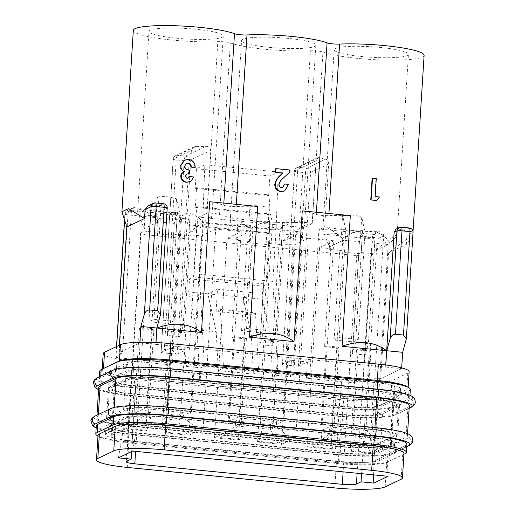 <?xml version="1.0" encoding="UTF-8"?>
<svg xmlns="http://www.w3.org/2000/svg" width="515" height="515" viewBox="0 0 515 515"><rect width="100%" height="100%" fill="white"/><g stroke="black" fill="none" stroke-linecap="round" stroke-linejoin="round"><path stroke-width="0.39" stroke-dasharray="2.58 1.93" d="M372.113 178.338A52.916 7.455 3.6 0 1 375.95 178.692L374.817 196.704A52.916 7.455 3.6 0 1 379.111 197.148L376.652 200.515M388.613 252.833L406.348 244.368L412.702 236.662L411.073 236.791C407.539 238.542 400.052 243.891 388.613 252.833L380.694 378.641A52.916 7.455 -176.4 0 1 374.656 378.763L368.225 381.834L377.218 238.87L383.656 235.799L374.656 378.763M133.314 30.398A52.916 7.455 -176.4 0 0 162.309 38.921A52.916 7.455 -176.4 0 0 217.832 41.651A8.266 1.165 3.6 0 1 230.347 42.887A52.916 7.455 -176.4 0 0 310.423 50.798A8.266 1.165 3.6 0 1 322.931 52.034A52.916 7.455 -176.4 0 0 375.429 59.721A52.916 7.455 -176.4 0 0 422.384 57.062A52.916 7.455 -176.4 0 0 424.109 55.337M350.309 215.618A52.916 7.455 -176.4 0 0 328.795 215.643A8.266 1.165 3.6 0 1 316.281 214.407A52.916 7.455 -176.4 0 0 302.254 210.867M401.681 367.865L401.636 368.65L385.671 367.073L385.799 364.974L385.658 367.079A52.916 7.455 -176.4 0 0 385.587 367.066L385.722 364.968M396.08 229.072L397.818 228.86L401.204 227.244L409.187 228.036L404.243 230.392A52.916 7.455 -176.4 0 0 397.818 228.86M404.243 230.392C405.865 230.823 406.76 232.49 406.914 235.381L412.921 232.516L406.155 340.022M406.348 244.368L406.914 235.381M246.543 328.461L265.701 330.353L260.674 332.754L241.516 330.862L246.543 328.461L253.296 221.115L249.987 206.116L248.739 225.988A37.209 5.24 3.6 0 1 237.673 223.909L236.803 237.718L250.889 230.997L266.854 232.574L270.06 221.308C263.107 222.062 256.406 224.707 249.949 229.246C241.432 221.933 235.516 218.437 232.194 218.753A37.209 5.24 -176.4 0 0 231.486 219.049A37.209 5.24 -176.4 0 0 230.939 219.358L230.205 221.302L236.803 237.718L236.649 240.248L249.415 241.509L247.065 242.629L266.223 244.522L268.572 243.402L281.345 244.664L282.857 243.943L276.69 341.973L278.364 341.175L273.021 426.137L283.913 420.935L239.218 416.519L228.325 421.721L241.097 422.982L243.608 421.785L243.299 426.684L239.649 439.52L238.394 440.119L214.446 437.756L228.692 430.958L241.232 231.621L215.695 229.098L203.155 428.435L137.705 421.965L132.658 451.063M270.06 221.308L263.011 333.314L259.811 344.574L272.577 345.835L275.783 334.576L263.011 333.314M268.572 243.402L269.603 227.064L282.375 228.325L281.505 242.134C291.876 233.81 298.912 228.576 302.614 226.439A37.209 5.24 -176.4 0 0 303.322 226.143A37.209 5.24 -176.4 0 0 303.869 225.834C305.575 225.358 303.438 228.061 297.451 233.939C293.859 228.409 288.986 224.624 282.832 222.57L275.783 334.576M302.614 226.439L304.474 225.976L315.843 45.204A37.209 5.24 -176.4 0 0 283.63 37.968A37.209 5.24 -176.4 0 0 242.797 39.32A37.209 5.24 -176.4 0 0 241.58 40.531A37.209 5.24 -176.4 0 0 273.793 47.773A37.209 5.24 -176.4 0 0 314.626 46.414A37.209 5.24 -176.4 0 0 315.843 45.204M339.134 337.608L358.286 339.501L353.258 341.902L334.1 340.009L339.134 337.608L345.887 230.263L342.578 215.264L341.329 235.13A37.209 5.24 3.6 0 1 330.263 233.057L329.394 246.865L343.479 240.145L359.444 241.722L362.644 230.456C355.698 231.209 348.99 233.855 342.533 238.394C334.016 231.081 328.1 227.585 324.785 227.9A37.209 5.24 -176.4 0 0 324.077 228.197A37.209 5.24 -176.4 0 0 323.523 228.499L322.796 230.45L329.394 246.865L329.233 249.395L342.005 250.657L339.655 251.777L358.807 253.67L361.163 252.55L373.929 253.811L374.09 251.281C384.46 242.958 391.497 237.724 395.198 235.58A37.209 5.24 -176.4 0 0 395.906 235.291A37.209 5.24 -176.4 0 0 396.46 234.982L397.059 235.123L408.434 54.352A37.209 5.24 -176.4 0 0 376.214 47.11A37.209 5.24 -176.4 0 0 335.381 48.468A37.209 5.24 -176.4 0 0 334.164 49.678A37.209 5.24 -176.4 0 0 366.384 56.92A37.209 5.24 -176.4 0 0 407.217 55.562A37.209 5.24 -176.4 0 0 408.434 54.352M362.644 230.456L355.601 342.456L352.395 353.721L365.167 354.983L368.373 343.717L355.601 342.456M395.198 235.58L396.46 234.982C398.159 234.505 396.022 237.209 390.035 243.086C386.443 237.557 381.57 233.765 375.416 231.718L368.373 343.717M153.959 319.313L173.111 321.206L168.083 323.607L148.932 321.714L153.959 319.313L160.712 211.968L157.403 196.968L156.154 216.841A37.209 5.24 3.6 0 1 145.088 214.761L144.219 228.57L158.305 221.849L174.27 223.426L177.469 212.161C170.523 212.92 163.815 215.566 157.358 220.098C148.848 212.785 142.925 209.29 139.61 209.611A37.209 5.24 -176.4 0 0 138.902 209.901A37.209 5.24 -176.4 0 0 138.348 210.21L137.621 212.154L144.219 228.57L144.058 231.1L140.962 232.58A11.575 1.629 -176.4 0 0 140.589 232.954A11.575 1.629 -176.4 0 0 149.208 235.085L356.728 255.582A11.575 1.629 -176.4 0 0 370.839 255.286L373.929 253.811M177.469 212.161L170.426 324.167L167.221 335.426L179.993 336.688L183.198 325.428L170.426 324.167M144.058 231.1L156.83 232.362L154.481 233.488L173.639 235.381L175.988 234.254L177.012 217.916L189.784 219.178L188.915 232.986C199.286 224.662 206.328 219.429 210.023 217.291A37.209 5.24 -176.4 0 0 210.732 216.995A37.209 5.24 -176.4 0 0 211.285 216.693C212.985 216.21 210.847 218.914 204.861 224.791C201.268 219.261 196.395 215.476 190.241 213.422L183.198 325.428M210.023 217.291L211.884 216.828L223.259 36.056A37.209 5.24 -176.4 0 0 191.039 28.821A37.209 5.24 -176.4 0 0 150.206 30.173A37.209 5.24 -176.4 0 0 148.99 31.383A37.209 5.24 -176.4 0 0 181.209 38.625A37.209 5.24 -176.4 0 0 222.042 37.273A37.209 5.24 -176.4 0 0 223.259 36.056M218.302 370.626L223.51 368.141L220.362 309.418L255.479 312.888L258.627 371.611L188.387 364.672L185.04 366.268L200.998 367.845L204.352 366.249L199.414 274.147L202.646 222.841L204.835 164.742L196.453 168.74L195.224 188.348L196.563 187.711L195.327 207.313L196.672 206.676L195.436 226.285L196.775 225.641L193.55 276.948L189.526 278.866L188.702 291.934L207.86 293.827L216.216 331.705L218.302 370.626L253.419 374.096L251.333 335.175L242.977 297.297L262.135 299.189L270.491 337.068L273.401 391.439L274.431 375.1L290.396 376.677L293.75 375.081L277.785 373.504L272.847 281.402L276.072 230.096L278.267 171.997L269.886 175.995L268.656 195.603L269.995 194.96L268.759 214.568L270.105 213.931L268.869 233.533L270.208 232.896L266.982 284.203L262.959 286.121L262.135 299.189M251.333 335.175L270.491 337.068M189.784 219.178A37.209 5.24 3.6 0 1 175.306 218.733L176.561 198.861L179.864 213.86L160.712 211.968M157.403 196.968C163.448 196.048 169.828 196.679 176.561 198.861M145.088 214.761L157.86 216.023L156.154 216.841M177.012 217.916L175.306 218.733M361.163 252.55L362.187 236.211L374.959 237.473L374.09 251.281L388.175 244.554L376.504 430.083L331.808 425.667L320.909 430.868L333.681 432.13L336.198 430.926L335.889 435.832L332.233 448.668L330.978 449.267L307.03 446.904L321.283 440.106L333.823 240.769L308.279 238.245L295.739 437.583L228.692 430.958M374.959 237.473A37.209 5.24 3.6 0 1 360.481 237.022L361.73 217.156L365.038 232.156L345.887 230.263M342.578 215.264C348.616 214.337 355.002 214.967 361.73 217.156M362.187 236.211L360.481 237.022M330.263 233.057L343.035 234.319L341.329 235.13M282.375 228.325A37.209 5.24 3.6 0 1 267.897 227.881L269.145 208.009L272.454 223.008L253.296 221.115M249.987 206.116C256.032 205.195 262.418 205.826 269.145 208.009M237.673 223.909L250.445 225.171L248.739 225.988M269.603 227.064L267.897 227.881M278.364 341.175L265.598 339.913L260.249 424.875L273.021 426.137M141.084 327.611L139.404 328.416L152.176 329.671L153.856 328.873L141.084 327.611L135.735 412.573L148.507 413.835L151.024 412.637L150.715 417.536L147.058 430.373L145.803 430.971L123.452 428.77L137.705 421.965M153.856 328.873L148.507 413.835M339.024 347.168L326.259 345.906L324.579 346.704L337.351 347.966L339.024 347.168L333.681 432.13M326.259 345.906L320.909 430.868M358.183 349.061L356.509 349.859L369.281 351.121L370.955 350.322L358.183 349.061L352.839 434.023L365.611 435.284L376.504 430.083M370.955 350.322L365.611 435.284M388.072 476.298L386.726 446.569L321.283 440.106M332.233 448.668L313.081 446.775L324.811 441.175L382.278 446.853L370.549 452.453L351.391 450.561L355.041 437.724L363.024 438.51L368.894 435.716L333.772 432.246L327.907 435.04L335.889 435.832M373.452 474.849L372.48 453.367L350.136 451.159L351.391 450.561M372.48 453.367L386.726 446.569M369.281 351.121L361.569 473.678M147.058 430.373L127.907 428.48L139.636 422.886L197.103 428.564L185.374 434.158L166.216 432.265L169.866 419.429L177.849 420.221L183.72 417.42L148.597 413.951L142.732 416.751L150.715 417.536M203.155 428.435L188.902 435.233L164.961 432.864L166.216 432.265M123.452 428.77L118.411 457.861M139.404 328.416L131.66 451.539M185.78 332.027L173.008 330.765L171.334 331.563L184.106 332.825L185.78 332.027L180.437 416.989L191.329 411.794L146.633 407.378L135.735 412.573M239.649 439.52L220.491 437.628L232.226 432.027L289.694 437.705L277.958 443.306L258.807 441.413L262.457 428.577L270.439 429.368L270.748 424.463L276.613 421.663L241.496 418.193L241.187 423.098L235.316 425.899L243.299 426.684M241.496 418.193L235.625 420.993L235.316 425.899L220.491 437.628M276.613 421.663L276.304 426.568L241.187 423.098L232.226 432.027M277.958 443.306L270.439 429.368L276.304 426.568L289.694 437.705M233.668 336.759L231.995 337.557L244.767 338.819L246.44 338.02L233.668 336.759L228.325 421.721M265.598 339.913L263.918 340.711L276.69 341.973M356.509 349.859L350.136 451.159M337.351 347.966L330.978 449.267M329.233 249.395L330.746 248.674L319.577 247.567L307.03 446.904M330.746 248.674L324.579 346.704M336.198 430.926L328.216 430.141L334.081 427.341L333.772 432.246L324.811 441.175M328.216 430.141L327.907 435.04L313.081 446.775M334.081 427.341L369.197 430.81L368.894 435.716L382.278 446.853M369.197 430.81L363.333 433.611L363.024 438.51L370.549 452.453M363.333 433.611L355.35 432.819L355.041 437.724M355.35 432.819L352.839 434.023M324.785 227.9L323.523 228.499M139.61 209.611L138.348 210.21M295.739 437.583L281.493 444.381L257.545 442.012L258.807 441.413M383.656 235.799C383.295 233.141 381.776 231.782 379.098 231.711L373.484 234.389L320.008 229.104L324.714 226.857A52.916 7.455 -176.4 0 0 379.098 231.711M324.714 226.857L328.673 163.957C328.493 161.272 327.456 159.682 325.557 159.18L306.824 168.122L298.842 167.33L319.268 157.584A52.916 7.455 -176.4 0 0 325.557 159.18M319.268 157.584L317.781 157.674L316.184 160.719L294.593 171.025L282.413 364.639L298.378 366.216L307.384 361.916L291.419 360.339L290.396 376.677M198.687 217.118A4.133 1.004 -84.4 0 0 197.38 221.708L302.743 232.111A4.133 1.004 95.6 0 1 304.043 227.527L198.687 217.118L206.869 213.216A52.916 7.455 -176.4 0 0 207.043 213.21A8.266 1.165 3.6 0 1 219.551 214.446A52.916 7.455 -176.4 0 0 299.627 222.358A8.266 1.165 3.6 0 1 312.142 223.594A52.916 7.455 -176.4 0 0 312.225 223.626L316.184 160.719M187.795 163.461L185.979 163.751L184.19 166.332C184.75 168.894 186.424 170.208 189.217 170.285L188.992 173.89L186.134 174.289L184.692 176.194L186.745 178.415L188.014 178.196L189.359 176.709A52.916 7.455 3.6 0 1 193.131 177.096L191.29 180.739L189.784 181.756M183.655 171.978L183.964 171.83C181.415 170.71 180.173 168.766 180.237 165.997M184.17 160.262L188.252 159.605C192.552 160.332 194.734 162.972 194.805 167.51M257.719 206.47A52.916 7.455 -176.4 0 0 236.205 206.496A8.266 1.165 3.6 0 1 223.697 205.26A52.916 7.455 -176.4 0 0 209.663 201.719M206.869 213.216L210.828 150.309C210.281 147.56 208.646 146.254 205.929 146.389L185.503 156.135L177.52 155.35L196.254 146.408A52.916 7.455 -176.4 0 0 205.929 146.389M196.254 146.408L193.891 146.917L191.387 150.393L173.272 159.038L161.092 352.653L173.137 159.174A4.133 0.579 -176.4 0 0 176.214 159.933L184.196 160.719L172.274 350.252L164.291 349.46L176.214 159.933A4.133 1.004 95.6 0 1 177.52 155.35A4.133 3.966 -115.5 0 0 175.486 155.704A4.133 4.133 0 0 0 173.137 159.174A4.133 0.579 -176.4 0 1 173.272 159.038A4.133 3.966 -115.5 0 1 175.486 155.704L193.891 146.917M181.422 220.13L172.428 363.094L118.946 357.809L127.945 214.845L181.422 220.13A4.133 1.004 95.6 0 1 182.722 215.54L129.246 210.262L134.859 207.584A52.916 7.455 -176.4 0 0 187.434 213.3L191.387 150.393M134.859 207.584L133.211 207.751L131.434 210.88L122.441 353.844A52.916 7.455 -176.4 0 1 118.901 352.775L139.835 342.784L139.868 342.295M119.377 345.192L118.901 352.775M147.882 205.91L150.425 205.318L155.369 202.962L163.352 203.747L159.965 205.363A52.916 7.455 -176.4 0 0 150.425 205.318M159.965 205.363C162.592 205.536 164.028 206.94 164.266 209.573L155.91 342.552M155.994 342.552L155.884 344.368A52.916 7.455 -176.4 0 0 155.788 344.368L139.835 342.784M401.636 368.65L380.694 378.641M275.467 168.862A52.916 7.455 3.6 0 1 289.63 170.214L289.501 172.184L282.915 178.332C280.746 179.941 279.342 182.04 278.692 184.615C278.692 186.391 279.568 187.434 281.306 187.75L282.593 187.537L284.473 184.158A52.916 7.455 3.6 0 1 288.194 184.563L284.351 191.046M188.702 291.934L197.058 329.812L199.975 384.184L200.998 367.845M407.584 387.048A41.342 5.826 3.6 0 1 408.105 388.059A41.342 5.826 3.6 0 1 406.753 389.411L390.834 397.007A41.342 5.826 3.6 0 1 340.447 398.063L132.928 377.559A41.342 5.826 3.6 0 1 102.144 369.97A41.342 5.826 3.6 0 1 103.496 368.618L118.27 361.569M103.174 353.631A41.342 5.826 -176.4 0 0 133.952 361.221L169.075 364.691L172.428 363.094M170.098 348.352L161.092 352.653L177.057 354.23L186.063 349.93L170.098 348.352L169.075 364.691M186.063 349.93L185.04 366.268M155.884 344.368L385.587 367.066M116.66 346.486L116.004 356.914L122.441 353.844M320.008 229.104A4.133 1.004 -84.4 0 0 318.701 233.688L372.184 238.973L363.184 381.937L309.708 376.658L306.361 378.255L341.477 381.724A41.342 5.826 -176.4 0 0 391.864 380.669L407.783 373.066A41.342 5.826 -176.4 0 0 409.135 371.721M318.701 233.688L309.708 376.658M197.38 221.708L188.387 364.672M302.743 232.111L293.75 375.081M253.419 374.096L258.627 371.611L277.785 373.504L274.431 375.1M363.184 381.937A4.133 0.579 -176.4 0 0 368.225 381.834M116.004 356.914A4.133 0.579 -176.4 0 0 115.869 357.05A4.133 0.579 -176.4 0 0 118.946 357.809M307.384 361.916L306.361 378.255M291.419 360.339L282.413 364.639L285.613 361.446L297.535 171.92L305.517 172.705L293.595 362.238L285.613 361.446M312.225 223.626L304.043 227.527M187.434 213.3L182.722 215.54M112.154 435.239L128.074 427.637A28.113 3.959 3.6 0 1 162.334 426.922L369.86 447.419A28.113 3.959 3.6 0 1 390.788 452.588A28.113 3.959 3.6 0 1 389.874 453.503L373.948 461.099A28.113 3.959 3.6 0 1 339.688 461.82L132.168 441.316A28.113 3.959 3.6 0 1 111.234 436.154A28.113 3.959 3.6 0 1 112.154 435.239L116.261 369.879L132.188 362.283A28.113 3.959 3.6 0 1 166.448 361.562L373.974 382.066A28.113 3.959 3.6 0 1 394.902 387.228A28.113 3.959 3.6 0 1 393.988 388.149L378.062 395.745A28.113 3.959 3.6 0 1 343.801 396.466L136.275 375.963A28.113 3.959 3.6 0 1 115.347 370.8A28.113 3.959 3.6 0 1 116.261 369.879M403.992 453.419A41.342 5.826 3.6 0 1 402.646 454.764L386.72 462.361A41.342 5.826 3.6 0 1 336.34 463.416L128.814 442.919A41.342 5.826 3.6 0 1 98.03 435.323M199.414 274.147L272.847 281.402M202.646 222.841L276.072 230.096M204.835 164.742L278.267 171.997M196.453 168.74L269.886 175.995M195.224 188.348L268.656 195.603M196.563 187.711L269.995 194.96M195.327 207.313L268.759 214.568M196.672 206.676L270.105 213.931M195.436 226.285L268.869 233.533M196.775 225.641L270.208 232.896M193.55 276.948L266.982 284.203M189.526 278.866L262.959 286.121M207.86 293.827L242.977 297.297L252.62 292.7L251.217 314.923L216.1 311.453L217.497 289.23L207.86 293.827M197.058 329.812L216.216 331.705M220.362 309.418L216.1 311.453M255.479 312.888L251.217 314.923M157.358 220.098L158.305 221.849L146.633 407.378M152.176 329.671L145.803 430.971M151.024 412.637L143.041 411.846L148.906 409.045L148.597 413.951L139.636 422.886M143.041 411.846L142.732 416.751L127.907 428.48M148.906 409.045L184.029 412.515L183.72 417.42L197.103 428.564M184.029 412.515L178.158 415.315L177.849 420.221L185.374 434.158M173.008 330.765L167.665 415.727L180.437 416.989M178.158 415.315L170.175 414.53L169.866 419.429M170.175 414.53L167.665 415.727M171.334 331.563L164.961 432.864M215.695 229.098L201.449 235.902L190.273 234.795L184.106 332.825M201.449 235.902L188.902 435.233M236.649 240.248L238.162 239.526L226.986 238.419L241.232 231.621M226.986 238.419L214.446 437.756M238.162 239.526L231.995 337.557M244.767 338.819L238.394 440.119M246.44 338.02L241.097 422.982M270.748 424.463L262.766 423.678L262.457 428.577M262.766 423.678L260.249 424.875M263.918 340.711L257.545 442.012M308.279 238.245L294.033 245.043L282.857 243.943M294.033 245.043L281.493 444.381M319.577 247.567L333.823 240.769M190.273 234.795L188.754 235.516L175.988 234.254M190.241 213.422L187.035 224.688L203 226.265L191.329 411.794M204.861 224.791L203 226.265L188.915 232.986L188.754 235.516M249.949 229.246L250.889 230.997L239.218 416.519M282.832 222.57L279.626 233.836L295.591 235.413L283.913 420.935M297.451 233.939L295.591 235.413L281.505 242.134L281.345 244.664M232.194 218.753L230.939 219.358M342.533 238.394L343.479 240.145L331.808 425.667M279.626 233.836L272.577 345.835M266.854 232.574L259.811 344.574M174.27 223.426L167.221 335.426M187.035 224.688L179.993 336.688M359.444 241.722L352.395 353.721M375.416 231.718L372.21 242.977L365.167 354.983M372.21 242.977L388.175 244.554L390.035 243.086M243.608 421.785L235.625 420.993M156.83 232.362L157.86 216.023M342.005 250.657L343.035 234.319M249.415 241.509L250.445 225.171M241.516 330.862L247.065 242.629M260.674 332.754L266.223 244.522M265.701 330.353L272.454 223.008M148.932 321.714L154.481 233.488M173.111 321.206L179.864 213.86M168.083 323.607L173.639 235.381M334.1 340.009L339.655 251.777M358.286 339.501L365.038 232.156M353.258 341.902L358.807 253.67M317.781 157.674L296.807 167.684A4.133 4.133 0 0 0 294.458 171.16A4.133 0.579 3.6 0 1 294.593 171.025A4.133 3.966 -115.5 0 1 298.842 167.33A4.133 1.004 95.6 0 0 297.535 171.92A4.133 0.579 3.6 0 1 294.458 171.16L282.413 364.639M293.595 362.238C295.913 364.903 297.509 366.229 298.378 366.216L282.304 364.672M161.092 352.653L164.291 349.46M172.274 350.252C174.591 352.923 176.188 354.249 177.057 354.23L160.983 352.685M217.497 289.23L252.62 292.7M379.471 196.975L379.111 197.148M375.139 196.55L374.817 196.704M376.272 178.538L375.95 178.692M281.641 187.589L281.306 187.75M279.059 184.441L278.692 184.615M289.919 171.984L289.501 172.184M290.042 170.014L289.63 170.214M288.593 184.376L288.194 184.563M187.093 178.248L186.745 178.415M185.091 176.008L184.692 176.194M189.546 170.13L189.217 170.285M184.621 166.126L184.19 166.332M188.599 159.438L188.252 159.605M184.396 171.624L183.964 171.83M191.619 180.578L191.29 180.739M193.479 176.928L193.131 177.096M340.048 444.612A31.067 4.378 -176.4 0 0 376.008 444.445A31.067 4.378 -176.4 0 0 377.907 443.821L393.827 436.218A31.067 4.378 -176.4 0 0 371.714 429.497L164.188 409A31.067 4.378 -176.4 0 0 126.33 409.792L110.41 417.388A31.067 4.378 -176.4 0 0 112.077 420.394A31.067 4.378 -176.4 0 0 132.522 424.109L340.048 444.612A4.371 1.062 -84.4 0 1 340.537 448.34A4.371 1.062 -84.4 0 1 339.533 452.782A31.067 4.378 -176.4 0 0 377.392 451.99L393.312 444.387A31.067 4.378 -176.4 0 0 391.645 441.387A31.067 4.378 -176.4 0 0 371.199 437.666L163.673 417.169A31.067 4.378 -176.4 0 0 127.714 417.337A31.067 4.378 -176.4 0 0 125.815 417.961L109.895 425.564A31.067 4.378 -176.4 0 0 132.007 432.278A4.371 1.062 -84.4 0 0 133.012 427.836A4.371 1.062 -84.4 0 0 132.522 424.109M342.462 406.213A31.067 4.378 -176.4 0 0 378.422 406.045A31.067 4.378 -176.4 0 0 380.321 405.421L396.247 397.825A31.067 4.378 -176.4 0 0 374.128 391.104L166.603 370.6A31.067 4.378 -176.4 0 0 128.744 371.399L112.824 378.995A31.067 4.378 -176.4 0 0 114.491 381.995A31.067 4.378 -176.4 0 0 134.936 385.716L342.462 406.213A4.371 1.062 -84.4 0 1 342.951 409.94A4.371 1.062 -84.4 0 1 341.947 414.382A31.067 4.378 -176.4 0 0 379.806 413.59L395.732 405.994A31.067 4.378 -176.4 0 0 394.065 402.994A31.067 4.378 -176.4 0 0 373.613 399.273L166.094 378.77A31.067 4.378 -176.4 0 0 130.128 378.943A31.067 4.378 -176.4 0 0 128.229 379.568L112.309 387.164A31.067 4.378 -176.4 0 0 134.428 393.885A4.371 1.062 -84.4 0 0 135.432 389.443A4.371 1.062 -84.4 0 0 134.936 385.716M110.603 370.555A33.9 4.777 -176.4 0 0 109.495 371.663A33.9 4.777 -176.4 0 0 134.737 377.888L342.256 398.391A33.9 4.777 -176.4 0 0 383.572 397.522L399.492 389.926A33.9 4.777 -176.4 0 0 400.599 388.819A33.9 4.777 -176.4 0 0 375.358 382.594L167.839 362.09A33.9 4.777 -176.4 0 0 126.523 362.959L110.603 370.555L110.088 378.725A33.9 4.777 -176.4 0 0 108.98 379.832A33.9 4.777 -176.4 0 0 134.222 386.057L134.737 377.888M109.573 386.894A33.9 4.777 -176.4 0 0 108.465 388.001A33.9 4.777 -176.4 0 0 133.707 394.226L341.233 414.73A33.9 4.777 -176.4 0 0 382.542 413.86L398.468 406.264A33.9 4.777 -176.4 0 0 399.576 405.157A33.9 4.777 -176.4 0 0 374.334 398.932L166.809 378.428A33.9 4.777 -176.4 0 0 125.493 379.298L109.573 386.894L107.667 417.118A33.9 4.777 -176.4 0 0 106.56 418.225A33.9 4.777 -176.4 0 0 131.808 424.45L133.707 394.226M107.159 425.293A33.9 4.777 -176.4 0 0 106.051 426.394A33.9 4.777 -176.4 0 0 131.293 432.619L338.812 453.123A33.9 4.777 -176.4 0 0 380.128 452.26L396.054 444.657A33.9 4.777 -176.4 0 0 397.162 443.557A33.9 4.777 -176.4 0 0 371.914 437.325L164.394 416.828A33.9 4.777 -176.4 0 0 123.079 417.691L107.159 425.293L106.644 433.463A33.9 4.777 -176.4 0 0 105.536 434.563A33.9 4.777 -176.4 0 0 130.778 440.795L131.293 432.619M96.311 425.783A43.653 6.154 -176.4 0 0 128.821 433.804L128.306 441.973A43.653 6.154 -176.4 0 1 97.985 436.07M409.309 405.769A43.653 6.154 -176.4 0 1 407.886 407.191L391.96 414.794A43.653 6.154 -176.4 0 1 338.754 415.908L336.855 446.132A43.653 6.154 -176.4 0 0 390.061 445.018L405.981 437.422A43.653 6.154 -176.4 0 0 407.41 435.999A43.653 6.154 -176.4 0 0 374.901 427.978L167.381 407.474A43.653 6.154 -176.4 0 0 114.176 408.595L114.253 407.391A46.492 6.553 -176.4 0 0 111.44 408.324L95.513 415.92A46.492 6.553 -176.4 0 0 128.615 425.976A4.371 1.062 -84.4 0 0 127.611 430.418A4.371 1.062 -84.4 0 0 128.1 434.145A46.492 6.553 -176.4 0 1 97.496 428.583A46.492 6.553 -176.4 0 1 96.17 428.029L97.496 428.583M98.726 387.383A43.653 6.154 -176.4 0 0 131.235 395.404L129.329 425.635A43.653 6.154 -176.4 0 1 96.826 417.614A43.653 6.154 -176.4 0 1 98.249 416.191L114.176 408.595M410.339 389.43A43.653 6.154 -176.4 0 1 408.916 390.853L392.99 398.456A43.653 6.154 -176.4 0 1 339.784 399.569L339.269 407.738A43.653 6.154 -176.4 0 0 392.475 406.625L408.401 399.022A43.653 6.154 -176.4 0 0 409.824 397.599A43.653 6.154 -176.4 0 0 377.321 389.578L169.796 369.081A43.653 6.154 -176.4 0 0 116.59 370.195L116.667 368.998A46.492 6.553 -176.4 0 0 113.854 369.925L97.934 377.521A46.492 6.553 -176.4 0 0 131.029 387.583A4.371 1.062 -84.4 0 0 130.025 392.018A4.371 1.062 -84.4 0 0 130.514 395.752A46.492 6.553 -176.4 0 1 99.916 390.183A46.492 6.553 -176.4 0 1 98.584 389.636L99.916 390.183M99.756 371.045A43.653 6.154 -176.4 0 0 132.265 379.066L131.75 387.235A43.653 6.154 -176.4 0 1 99.241 379.214A43.653 6.154 -176.4 0 1 100.67 377.791L116.59 370.195M134.222 386.057L341.741 406.56A33.9 4.777 -176.4 0 0 383.057 405.691L398.983 398.095A33.9 4.777 -176.4 0 0 400.091 396.988A33.9 4.777 -176.4 0 0 374.849 390.763L167.324 370.259A33.9 4.777 -176.4 0 0 126.008 371.128L110.088 378.725M131.808 424.45L339.327 444.954A33.9 4.777 -176.4 0 0 380.643 444.091L396.563 436.488A33.9 4.777 -176.4 0 0 397.67 435.387A33.9 4.777 -176.4 0 0 372.429 429.156L164.909 408.659A33.9 4.777 -176.4 0 0 123.594 409.522L107.667 417.118M136.127 423.967A33.9 4.777 -176.4 0 0 122.564 425.86L106.644 433.463M130.778 440.795L338.297 461.292A33.9 4.777 -176.4 0 0 379.613 460.429L395.539 452.827A33.9 4.777 -176.4 0 0 396.647 451.726A33.9 4.777 -176.4 0 0 382.465 446.911M128.821 433.804L336.34 454.301A43.653 6.154 -176.4 0 0 389.546 453.187L405.472 445.591A43.653 6.154 -176.4 0 0 406.895 444.168M128.615 425.976L336.134 446.479A46.492 6.553 -176.4 0 0 392.797 445.288L408.723 437.692A46.492 6.553 -176.4 0 0 406.226 433.199M131.029 387.583L338.555 408.08A46.492 6.553 -176.4 0 0 395.211 406.895L411.137 399.292A46.492 6.553 -176.4 0 0 408.64 394.805M336.34 454.301L335.825 462.47A43.653 6.154 -176.4 0 0 389.031 461.356L403.94 454.243M336.134 446.479A4.371 1.062 -84.4 0 0 335.13 450.921A4.371 1.062 -84.4 0 0 335.626 454.648A46.492 6.553 -176.4 0 0 389.443 454.391A46.492 6.553 -176.4 0 0 392.282 453.458L406.747 446.556M338.555 408.08A4.371 1.062 -84.4 0 0 337.55 412.521A4.371 1.062 -84.4 0 0 338.04 416.249A46.492 6.553 -176.4 0 0 391.864 415.998A46.492 6.553 -176.4 0 0 394.696 415.064L409.161 408.163M339.269 407.738L131.75 387.235M339.784 399.569L132.265 379.066M341.947 414.382L134.428 393.885M339.533 452.782L132.007 432.278M335.825 462.47L128.306 441.973M335.626 454.648L128.1 434.145M336.855 446.132L129.329 425.635M338.754 415.908L131.235 395.404M338.04 416.249L130.514 395.752M328.795 215.643L328.93 213.5M312.142 223.594L322.931 52.034M223.697 205.26L223.832 203.122M207.043 213.21L217.832 41.651M316.281 214.407L316.416 212.264M236.205 206.496L236.34 204.358M132.928 377.559L133.952 361.221M164.266 209.573L167.085 208.227L160.326 315.734M131.434 210.88L124.997 213.95L124.495 221.991M219.551 214.446L230.347 42.887M299.627 222.358L310.423 50.798M406.753 389.411L407.783 373.066M340.447 398.063L341.477 381.724M390.834 397.007L391.864 380.669M298.378 366.216L310.558 172.602L328.673 163.957M177.057 354.23L189.237 160.616L210.828 150.309M128.074 427.637L132.188 362.283M162.334 426.922L162.457 425.023M162.463 424.862L166.448 361.562M132.168 441.316L136.275 375.963M339.688 461.82L343.801 396.466M373.948 461.099L378.062 395.745M389.874 453.503L393.988 388.149M369.86 447.419L369.982 445.501M369.989 445.359L373.974 382.066M401.101 479.272L402.646 454.764M385.181 486.868L386.72 462.361M334.795 487.924L336.34 463.416M127.269 467.427L128.814 442.919M370.839 255.286L357.127 473.24M356.728 255.582L343.125 471.856M149.208 235.085L135.6 451.352M140.962 232.58L126.574 461.324M310.558 172.602A4.133 0.579 3.6 0 1 305.517 172.705A4.133 1.004 -84.4 0 1 306.824 168.122A4.133 3.966 -115.5 0 1 310.558 172.602M185.503 156.135A4.133 3.966 -115.5 0 1 189.237 160.616A4.133 0.579 -176.4 0 1 184.196 160.719A4.133 1.004 95.6 0 1 185.503 156.135M409.335 228.003A4.133 1.004 -84.4 0 0 409.187 228.036A4.133 3.966 64.5 0 1 412.921 232.516A4.133 0.579 -176.4 0 0 413.056 232.381M401.352 227.218A4.133 1.004 -84.4 0 0 401.204 227.244A4.133 3.966 -115.5 0 0 399.17 227.598M167.221 208.092A4.133 0.579 3.6 0 1 167.085 208.227A4.133 3.966 -115.5 0 0 163.352 203.747M372.184 238.973A4.133 1.004 95.6 0 1 373.484 234.389A4.133 3.966 64.5 0 1 377.218 238.87A4.133 0.579 3.6 0 1 372.184 238.973M133.211 207.751L127.211 210.616A4.133 3.966 64.5 0 1 129.246 210.262A4.133 1.004 -84.4 0 0 127.945 214.845A4.133 0.579 3.6 0 1 124.862 214.086A4.133 0.579 3.6 0 1 124.997 213.95A4.133 3.966 64.5 0 1 127.211 210.616A4.133 4.133 0 0 0 124.862 214.086L124.385 221.727M283.237 178.177L282.915 178.332M377.392 451.99A4.371 4.197 -115.5 0 1 377.907 443.821M379.806 413.59A4.371 4.197 -115.5 0 1 380.321 405.421M393.312 444.387A4.371 4.197 -115.5 0 1 393.827 436.218M371.199 437.666A4.371 1.062 95.6 0 1 370.71 433.939A4.371 1.062 95.6 0 1 371.714 429.497M395.732 405.994A4.371 4.197 -115.5 0 1 396.247 397.825M373.613 399.273A4.371 1.062 95.6 0 1 373.124 395.546A4.371 1.062 95.6 0 1 374.128 391.104M163.673 417.169A4.371 1.062 95.6 0 1 163.184 413.442A4.371 1.062 95.6 0 1 164.188 409M125.815 417.961A4.371 4.197 64.5 0 0 126.33 409.792M166.094 378.77A4.371 1.062 95.6 0 1 165.598 375.042A4.371 1.062 95.6 0 1 166.603 370.6M128.229 379.568A4.371 4.197 64.5 0 0 128.744 371.399M109.895 425.564A4.371 4.197 64.5 0 0 110.41 417.388M112.309 387.164A4.371 4.197 64.5 0 0 112.824 378.995M95.513 415.92A4.371 4.197 64.5 0 0 94.747 416.197M98.359 414.472L98.249 416.191M97.934 377.521A4.371 4.197 64.5 0 0 97.161 377.798M100.773 376.072L100.67 377.791M126.008 371.128L126.523 362.959M123.594 409.522L125.493 379.298M122.564 425.86L123.079 417.691M111.44 408.324A4.371 4.197 64.5 0 0 110.667 408.595M113.854 369.925A4.371 4.197 64.5 0 0 113.081 370.201M167.324 370.259L167.839 362.09M164.909 408.659L166.809 378.428M163.879 424.997L164.394 416.828M167.407 407.069L167.381 407.474M169.821 368.669L169.796 369.081M374.849 390.763L375.358 382.594M372.429 429.156L374.334 398.932M371.405 445.494L371.914 437.325M374.926 427.566L374.901 427.978M377.347 389.173L377.321 389.578M398.983 398.095L399.492 389.926M396.563 436.488L398.468 406.264M395.539 452.827L396.054 444.657M405.472 445.591L404.957 453.76M408.723 437.692A4.371 4.197 -115.5 0 1 408.974 445.584M407.886 407.191L405.981 437.422M411.137 399.292A4.371 4.197 -115.5 0 1 411.395 407.185M408.916 390.853L408.401 399.022M383.057 405.691L383.572 397.522M380.643 444.091L382.542 413.86M379.613 460.429L380.128 452.26M389.546 453.187L389.031 461.356M392.797 445.288A4.371 4.197 -115.5 0 1 392.282 453.458M391.96 414.794L390.061 445.018M395.211 406.895A4.371 4.197 -115.5 0 1 394.696 415.064M392.99 398.456L392.475 406.625M341.741 406.56L342.256 398.391M339.327 444.954L341.233 414.73M338.297 461.292L338.812 453.123M412.702 236.662L413.024 231.538M137.621 212.154L148.99 31.383M322.796 230.45L334.164 49.678M230.205 221.302L241.58 40.531M408.105 388.059L408.15 387.312M102.144 369.97L102.195 369.139M111.234 436.154L115.347 370.8M390.788 452.588L394.902 387.228M140.589 232.954L126.194 461.698M116.532 346.55L115.869 357.05M282.593 187.537L282.915 187.383M188.014 178.196L188.348 178.036M186.134 174.289L186.501 174.115M185.979 163.751L186.366 163.564M391.645 441.387L392.726 441.883C392.391 442.018 392.024 441.091 391.638 439.108C391.921 437.802 392.398 436.926 393.067 436.488L376.008 444.445M394.065 402.994L395.147 403.483C394.805 403.618 394.445 402.691 394.052 400.709C394.335 399.402 394.812 398.533 395.481 398.095L378.422 406.045M127.714 417.337L110.661 425.287C110.976 425.467 111.452 424.592 112.083 422.673C111.697 420.691 111.33 419.764 110.995 419.899L112.077 420.394M130.128 378.943L113.081 386.887C113.39 387.068 113.867 386.199 114.497 384.28C114.111 382.291 113.744 381.37 113.409 381.499L114.491 381.995M109.495 371.663L108.98 379.832M108.465 388.001L106.56 418.225M106.051 426.394L105.536 434.563M96.981 415.129L96.826 417.614M99.395 376.729L99.241 379.214M400.599 388.819L400.091 396.988M399.576 405.157L397.67 435.387M397.162 443.557L396.647 451.726M407.552 433.739L407.41 435.999M409.966 395.346L409.824 397.599M389.443 454.391L393.054 453.181L406.741 446.653M391.864 415.998L395.469 414.787L409.155 408.253"/><path stroke-width="0.77" d="M376.652 200.515A52.916 7.455 -176.4 0 0 370.755 199.955L372.113 178.338L372.487 178.164L376.272 178.538L375.139 196.55L379.471 196.975L376.652 200.515M413.024 231.538L424.109 55.337A52.916 7.455 -176.4 0 0 395.114 46.814A52.916 7.455 -176.4 0 0 339.591 44.084A8.266 1.165 3.6 0 1 327.077 42.848A52.916 7.455 -176.4 0 0 247 34.943A8.266 1.165 3.6 0 1 234.492 33.707A52.916 7.455 -176.4 0 0 175.518 25.75A52.916 7.455 -176.4 0 0 133.314 30.398L121.907 211.723L128.589 208.62L144.554 218.502L126.812 226.967L119.377 345.192M294.026 341.58C281.396 332.342 266.551 330.881 249.498 337.177L294.026 341.58L302.254 210.867L350.309 215.618L342.082 346.325L386.617 350.721C373.98 341.49 359.135 340.022 342.082 346.325M385.722 364.968L386.617 350.721M395.488 334.254L403.47 335.046L409.979 231.621L401.996 230.829L395.488 334.254C393.003 334.312 391.233 335.703 390.196 338.445L396.956 230.939L394.142 232.278L385.793 364.974L386.701 350.734L402.659 352.312L401.681 367.865M394.142 232.278L396.08 229.072L399.17 227.598A4.133 3.966 -115.5 0 0 396.956 230.939A4.133 0.579 3.6 0 1 401.996 230.829A4.133 1.004 -84.4 0 0 401.352 227.218A4.133 4.133 0 0 0 399.17 227.598M373.826 483.096L388.072 476.298L132.658 451.063L118.411 457.861L131.183 459.123L126.574 461.324A11.575 1.629 -176.4 0 0 126.194 461.698A11.575 1.629 -176.4 0 0 134.814 463.828L342.34 484.325A11.575 1.629 -176.4 0 0 356.444 484.029L361.054 481.834L373.826 483.096L373.452 474.849M361.569 473.678L361.054 481.834M131.66 451.539L131.183 459.123M190.112 181.608L186.823 182.13C183.327 181.544 181.48 179.458 181.286 175.879C181.499 173.825 182.535 172.409 184.396 171.624C181.93 170.446 180.739 168.476 180.836 165.714L184.621 160.049L188.599 159.438C192.9 160.197 195.088 162.83 195.172 167.336L191.38 166.963C191.226 164.858 190.144 163.635 188.149 163.3L186.366 163.564L184.621 166.126C185.143 168.695 186.784 170.034 189.546 170.13L189.32 173.729L186.501 174.115L185.091 176.008L187.093 178.248L188.348 178.036L189.687 176.555L193.479 176.928L191.619 180.578L189.79 181.763L186.475 182.297C182.896 181.763 180.984 179.709 180.746 176.136C180.971 174.083 182.046 172.647 183.964 171.83M180.836 165.714L180.237 165.997L184.621 160.049M195.172 167.336L194.805 167.51A52.916 7.455 -176.4 0 0 191.059 167.118C190.898 165.006 189.816 163.789 187.795 163.461L188.149 163.3M249.498 337.177L257.719 206.47L209.663 201.719L201.442 332.433C188.805 323.201 173.961 321.733 156.908 328.029L155.994 342.552M126.812 226.967L121.907 211.723M155.91 342.552L156.824 328.023L160.519 314.601L157.635 310.757L149.653 309.972C147.168 310.024 145.397 311.421 144.361 314.163L151.12 206.65L145.114 209.515L144.554 218.502M145.114 209.515L147.882 205.91M390.196 338.445L386.701 350.734M413.056 232.381A4.133 4.133 0 0 0 409.335 228.003A4.133 1.004 -84.4 0 1 409.979 231.621A4.133 0.579 -176.4 0 1 413.056 232.381L406.354 338.883L402.659 352.312M284.351 191.046L280.849 191.606C276.948 190.93 274.92 188.587 274.765 184.57C275.454 180.907 277.237 177.868 280.128 175.467L282.516 173.085A52.916 7.455 -176.4 0 0 275.242 172.467L275.467 168.862L275.963 168.624L290.042 170.014L289.919 171.984L283.237 178.177C281.087 179.78 279.697 181.866 279.059 184.441C279.059 186.23 279.922 187.28 281.641 187.589L282.915 187.383L284.473 184.158M144.361 314.163L140.865 326.446L139.868 342.295M156.908 328.029L201.442 332.433M408.15 387.312L409.135 371.721A41.342 5.826 -176.4 0 0 378.351 364.131L170.826 343.627A41.342 5.826 -176.4 0 0 120.446 344.683L104.519 352.279A41.342 5.826 -176.4 0 0 103.174 353.631L102.195 369.139M118.27 361.569L119.416 361.021A41.342 5.826 3.6 0 1 169.802 359.966L377.321 380.469A41.342 5.826 3.6 0 1 407.584 387.048M96.492 459.831L98.03 435.323A41.342 5.826 3.6 0 1 99.382 433.978L115.302 426.375A41.342 5.826 3.6 0 1 165.688 425.319L373.214 445.823A41.342 5.826 3.6 0 1 403.992 453.419L402.453 477.926A41.342 5.826 -176.4 0 0 371.669 470.33L164.143 449.827A41.342 5.826 -176.4 0 0 113.764 450.882L97.837 458.485A41.342 5.826 -176.4 0 0 96.492 459.831A41.342 5.826 -176.4 0 0 127.269 467.427L334.795 487.924A41.342 5.826 -176.4 0 0 385.181 486.868L401.101 479.272A41.342 5.826 -176.4 0 0 402.453 477.926M156.824 328.023L140.865 326.446M406.354 338.883L403.47 335.046M376.986 200.354L370.755 199.955M371.122 199.775L372.487 178.164M284.808 183.997L288.593 184.376L284.692 190.891L281.177 191.451C277.34 190.73 275.364 188.361 275.248 184.338C275.905 180.694 277.649 177.681 280.482 175.3L282.844 172.931L275.242 172.467M275.737 172.229L275.963 168.624M282.844 172.931L282.516 173.085M275.248 184.338L274.765 184.57M281.177 191.451L280.849 191.606M189.687 176.555L189.359 176.709M189.32 173.729L188.992 173.89M191.38 166.963L191.059 167.118M181.286 175.879L180.746 176.136M183.655 171.978L184.396 171.624M186.823 182.13L186.475 182.297M403.94 454.243L404.957 453.76A43.653 6.154 -176.4 0 0 406.38 452.337L406.895 444.168A43.653 6.154 -176.4 0 0 374.386 436.147L166.866 415.644A43.653 6.154 -176.4 0 0 113.661 416.764L97.741 424.36A43.653 6.154 -176.4 0 0 96.311 425.783L95.796 433.952A43.653 6.154 -176.4 0 0 97.985 436.07M406.38 452.337A43.653 6.154 -176.4 0 0 373.877 444.316L166.351 423.813A43.653 6.154 -176.4 0 0 113.145 424.933L97.226 432.529A43.653 6.154 -176.4 0 0 95.796 433.952M94.998 424.09A46.492 6.553 -176.4 0 0 96.17 428.029L92.52 425.693L90.891 420.601L92.018 418.244L94.747 416.197A4.371 4.197 64.5 0 0 94.998 424.09L110.925 416.493A46.492 6.553 -176.4 0 1 167.587 415.302L375.107 435.806A46.492 6.553 -176.4 0 1 408.208 445.861L406.747 446.556M407.552 433.739L409.309 405.769A43.653 6.154 -176.4 0 0 376.806 397.754L169.28 377.25A43.653 6.154 -176.4 0 0 116.075 378.364L100.155 385.967A43.653 6.154 -176.4 0 0 98.726 387.383L96.981 415.129M97.419 385.696A46.492 6.553 -176.4 0 0 98.584 389.636L94.934 387.293L93.305 382.207L94.432 379.845L97.161 377.798A4.371 4.197 64.5 0 0 97.419 385.696L113.339 378.094A46.492 6.553 -176.4 0 1 170.001 376.909L377.521 397.406A46.492 6.553 -176.4 0 1 410.622 407.462L409.161 408.163M409.966 395.346L410.339 389.43A43.653 6.154 -176.4 0 0 377.83 381.409L170.311 360.912A43.653 6.154 -176.4 0 0 117.105 362.026L101.178 369.622A43.653 6.154 -176.4 0 0 99.756 371.045L99.395 376.729M382.465 446.911A33.9 4.777 -176.4 0 0 371.405 445.494L163.879 424.997A33.9 4.777 -176.4 0 0 136.127 423.967M406.741 446.653L408.974 445.584C411.279 444.374 412.567 442.906 412.83 441.175C412.985 437.209 410.783 434.551 406.226 433.199A46.492 6.553 -176.4 0 0 375.622 427.637L168.096 407.133A46.492 6.553 -176.4 0 0 114.279 407.384L110.667 408.595A4.371 4.197 64.5 0 0 110.925 416.493M409.155 408.253L411.395 407.185C413.7 405.975 414.981 404.507 415.245 402.781C415.399 398.816 413.197 396.157 408.64 394.805A46.492 6.553 -176.4 0 0 378.036 389.237L170.517 368.74A46.492 6.553 -176.4 0 0 116.693 368.991L113.081 370.201A4.371 4.197 64.5 0 0 113.339 378.094M328.93 213.5L339.591 44.084M223.832 203.122L234.492 33.707M316.416 212.264L327.077 42.848M236.34 204.358L247 34.943M157.635 310.757L164.143 207.333L156.161 206.547L149.653 309.972M124.495 221.991L116.66 346.486M377.321 380.469L378.351 364.131M169.802 359.966L170.826 343.627M119.416 361.021L120.446 344.683M103.502 368.521L104.519 352.279M97.837 458.485L99.382 433.978M113.764 450.882L115.302 426.375M164.143 449.827L165.688 425.319M371.669 470.33L373.214 445.823M357.127 473.24L356.444 484.029M343.125 471.856L342.34 484.325M135.6 451.352L134.814 463.828M163.352 203.747A4.133 1.004 95.6 0 1 163.5 203.721L155.524 202.929A4.133 4.133 0 0 0 153.335 203.316A4.133 3.966 64.5 0 1 155.369 202.962A4.133 1.004 95.6 0 1 155.524 202.929A4.133 1.004 95.6 0 1 156.161 206.547A4.133 0.579 -176.4 0 0 151.12 206.65A4.133 3.966 64.5 0 1 153.335 203.316L147.889 205.916M167.221 208.092A4.133 4.133 0 0 0 163.5 203.721A4.133 1.004 95.6 0 1 164.143 207.333A4.133 0.579 3.6 0 1 167.221 208.092L160.519 314.601M280.482 175.3L280.128 175.467M97.741 424.36L97.226 432.529M100.155 385.967L98.359 414.472M101.178 369.622L100.773 376.072M113.661 416.764L113.145 424.933M116.075 378.364L114.253 407.391M117.105 362.026L116.667 368.998M166.866 415.644L166.351 423.813M168.096 407.133A4.371 1.062 95.6 0 1 168.592 410.861A4.371 1.062 95.6 0 1 167.587 415.302M169.28 377.25L167.407 407.069M170.517 368.74A4.371 1.062 95.6 0 1 171.006 372.467A4.371 1.062 95.6 0 1 170.001 376.909M170.311 360.912L169.821 368.669M374.386 436.147L373.877 444.316M375.622 427.637A4.371 1.062 95.6 0 1 376.111 431.364A4.371 1.062 95.6 0 1 375.107 435.806M376.806 397.754L374.926 427.566M378.036 389.237A4.371 1.062 95.6 0 1 378.525 392.964A4.371 1.062 95.6 0 1 377.521 397.406M377.83 381.409L377.347 389.173M408.974 445.584A4.371 4.197 -115.5 0 1 408.208 445.861M411.395 407.185A4.371 4.197 -115.5 0 1 410.622 407.462M409.335 228.003L401.352 227.218M124.385 221.727L116.532 346.55M284.357 191.052L284.692 190.891M110.667 408.595L94.747 416.197M113.081 370.201L97.161 377.798"/></g></svg>
